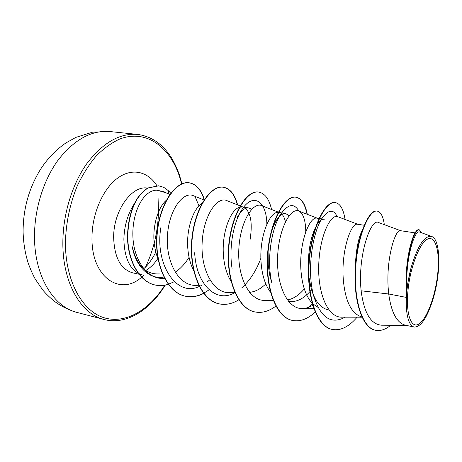 <?xml version="1.0" encoding="UTF-8"?>
<svg xmlns="http://www.w3.org/2000/svg" width="462" height="462" viewBox="0 0 462 462"><rect width="100%" height="100%" fill="white"/><g stroke="black" fill="none" stroke-linecap="round" stroke-linejoin="round"><path stroke-width="0.69" d="M437.722 273.695C435.533 295.224 427.286 318.191 419.352 323.706C411.394 329.562 405.648 314.697 407.963 290.806C410.164 266.967 419.871 242.215 427.777 239.016C435.724 235.458 440.009 252.113 437.722 273.695M134.425 203.58C127.807 213.802 124.284 225.658 123.868 239.137C124.451 259.442 130.665 271.39 142.504 274.982L150.086 274.971M158.766 273.983L159.378 273.914C145.813 274.636 136.758 265.552 132.213 246.673C135.718 266.562 149.336 279.88 163.825 277.038M164.258 191.851L156.913 190.182L165.691 192.7L169.883 194.427M406.058 297.355L406.439 308.749C407.426 319.86 410.008 325.964 414.183 327.061L405.18 325.144C396.731 322.736 391.245 312.352 388.721 293.994L406.058 297.355L406.502 291.037C404.036 260.753 413.45 227.714 418.959 229.799L419.34 229.851C414.096 227.974 405.116 258.015 406.687 287.572L406.502 291.037M400.716 230.729L378.615 222.551C370.94 217.492 357.403 255.988 361.134 290.806L388.721 293.994L388.184 287.988C386.117 258.252 395.362 228.696 400.554 230.7L415.136 232.888M361.873 316.967L361.711 316.932C351.339 313.606 345.201 301.114 343.295 279.47C341.025 250.589 351.218 222.124 357.634 224.266L364.2 225.248M327.806 309.707C320.38 307.883 314.853 300.883 311.238 288.721L308.974 277.396M318.052 307.386L312.583 303.655M312.121 303.193C305.942 296.286 302.246 285.707 301.039 271.448C298.602 243.382 309.609 215.927 317.099 218.185L319.017 218.474M311.573 289.703C304.146 298.729 296.448 302.604 288.479 301.322M298.914 211.117C294.005 202.674 287.814 203.909 280.342 214.824C271.489 228.73 266.441 259.84 271.789 282.715L269.929 276.212L268.243 265.223L268.104 251.623M304.308 288.912C298.966 295.201 293.33 298.891 287.41 299.982M270.507 292.255C265.373 285.285 262.266 275.826 261.192 263.883C258.674 237.277 269.785 211.117 278.211 212.387M265.789 283.916C260.568 289.016 255.14 291.822 249.492 292.325M231.064 281.387C226.986 274.757 224.486 266.539 223.562 256.739C221.211 233.46 230.486 209.794 239.304 207.34M193.647 270.536C190.627 264.605 188.727 257.756 187.959 249.982C185.793 229.579 193.382 208.414 202.021 203.355M158.143 259.592L155.654 251.929L154.221 243.578C152.264 225.814 158.264 207.161 166.256 200.317M355.22 269.08C355.752 251.368 358.096 238.479 362.237 230.417M308.489 272.551C307.709 253.967 310.014 239.016 315.402 227.702M345.16 317.169C331.202 324.757 320.767 317.85 313.848 296.454C306.346 271.032 312.624 231.208 322.551 217.654L317.533 223.972C319.918 220.53 322.164 218.959 324.278 219.259L319.369 218.526M271.402 232.143C272.834 227.356 274.503 223.412 276.397 220.31C279.55 215.338 282.605 213.051 285.562 213.456L289.114 215.748M278.557 212.41L285.562 213.456M281.982 214.247C283.512 215.898 284.656 218.428 285.424 221.835M232.057 268.451C228.973 249.284 232.75 226.449 239.807 213.305L236.983 217.741C240.904 210.718 244.877 207.455 248.897 207.958L251.755 209.222M239.714 207.207L242.463 206.988L248.897 207.958M245.553 208.408C251.085 213.796 252.564 224.422 249.977 240.28M361.134 290.806C363.998 312.878 370.813 324.347 381.566 325.202L406.219 325.369M431.739 236.498L419.727 232.097C415.003 228.811 405.561 257.299 406.762 288.109L411.03 267.873C417.654 245.617 424.555 235.158 431.739 236.498C440.979 239.466 441.077 274.671 432.565 300.525C426.842 318.318 420.715 327.165 414.183 327.061M384.332 224.665C383.119 216.308 380.734 211.787 377.171 211.099L376.813 211.047C368.843 209.459 357.299 235.372 355.307 267.596C353.176 299.826 361.948 327.795 375.225 330.174L375.404 330.209M377.171 211.099C369.213 209.511 357.675 235.429 355.682 267.66C353.551 299.907 362.318 327.881 375.589 330.255C380.515 331.208 385.551 329.545 390.696 325.265M421.696 232.819L419.34 229.851M406.762 288.109L406.687 287.572M156.913 190.182C143.774 189.865 132.242 211.429 132.865 235.614C133.397 259.892 147.274 279.412 163.571 278.413L164.518 278.384M204.019 200L193.439 195.721C183.316 190.893 168.601 210.037 167.406 236.602C165.939 263.086 179.429 286.428 196.31 285.349L198.712 285.291M240.119 205.896L226.744 200.577C217.134 196.009 203.326 215.898 202.125 242.943C200.704 269.975 213.473 293.624 229.816 292.671L234.863 292.59M278.338 212.145L261.758 205.671C252.933 201.49 239.986 221.974 238.802 249.642C237.433 277.229 249.434 301.259 265.176 300.392L273.158 300.312M305.775 231.866C305.619 220.282 303.274 213.346 298.735 211.053C290.771 207.271 278.759 228.499 277.616 256.716C276.311 284.927 287.474 309.321 302.523 308.547C306 308.46 309.488 307.317 313.005 305.122M357.894 224.301L337.849 216.747C330.879 213.363 319.843 235.406 318.757 264.218C317.492 293.041 327.789 317.879 342.053 317.169L361.983 317.198M322.551 217.654C328.661 209.471 333.529 209.101 337.15 216.539M312.381 304.123L307.987 307.548M272.511 298.619L272.002 298.966M239.807 213.305C251.201 191.17 266.603 199.37 266.863 224.197M260.891 258.241C256.271 270.709 249.878 280.601 241.713 287.924M234.887 292.637C216.245 303.69 196.183 284.54 194.664 252.749M209.823 279.787L207.542 281.67M202.004 285.221L199.509 286.371M199.295 286.457C176.236 297.73 154.441 263.507 160.932 227.287M195.045 196.593L198.989 205.908M189.079 257.357C185.095 263.692 180.469 268.665 175.208 272.28M332.074 329.394L331.907 329.36C316.297 326.374 306.144 295.31 308.945 261.07C311.602 226.796 325.34 200.658 335.025 202.552L335.366 202.599C340.257 203.598 343.485 209.222 345.05 219.462M292.29 320.391L292.128 320.357C275.733 317.175 264.772 286.781 267.59 253.58C270.253 220.345 284.887 195.143 295.674 197.153L295.998 197.199C301.542 198.29 305.318 204.008 307.322 214.345M295.836 197.176C301.288 198.36 305.012 204.042 307.005 214.224M254.672 311.879L254.516 311.844C237.433 308.489 225.768 278.736 228.603 246.512C231.266 214.247 246.673 189.922 258.437 192.042L258.593 192.065M219.017 303.811L218.873 303.782C201.201 300.26 188.935 271.125 191.782 239.818C194.45 208.477 210.522 184.979 223.146 187.202C229.833 188.467 234.563 194.329 237.335 204.787M209.119 289.813L203.777 293.191M203.603 293.283C197.395 296.494 191.216 297.441 185.066 296.13C167.03 292.492 154.268 264.38 156.895 234.153C159.326 204.002 175.693 180.607 189.033 182.773C196.067 184.09 201.103 189.767 204.146 199.803M174.301 281.699L168.416 284.245M168.232 284.303C163.739 285.701 159.315 285.926 154.961 284.979C139.166 281.676 127.472 260.435 127.506 236.33C127.853 222.228 130.758 210.164 136.226 200.133C138.958 195.553 142.712 191.522 147.499 188.046L158.449 185.811M357.109 317.192C348.856 326.848 340.569 330.931 332.247 329.435C316.649 326.455 306.497 295.385 309.303 261.134C311.954 226.854 325.687 200.704 335.366 202.599M315.176 312.081C307.6 319.121 300.023 321.904 292.452 320.432C276.062 317.25 265.107 286.85 267.925 253.638C270.588 220.397 285.216 195.189 295.998 197.199M275.86 306.104C268.826 311.4 261.815 313.34 254.822 311.914C237.739 308.558 226.08 278.8 228.915 246.569C231.583 214.293 246.985 189.963 258.743 192.088C264.888 193.272 269.167 199.076 271.569 209.5M238.779 299.809C232.213 303.863 225.675 305.209 219.161 303.846C201.49 300.323 189.229 271.188 192.077 239.876C194.745 208.524 210.816 185.019 223.429 187.243C230.134 188.508 234.869 194.398 237.63 204.909M203.713 293.428C197.557 296.569 191.435 297.493 185.343 296.194C167.308 292.556 154.551 264.443 157.178 234.205C159.609 204.048 175.97 180.642 189.305 182.813C196.258 184.101 201.265 189.68 204.32 199.538M168.312 284.419C163.877 285.764 159.517 285.972 155.22 285.037C139.426 281.733 127.737 260.487 127.772 236.377C128.118 222.274 131.023 210.21 136.492 200.173C139.218 195.593 142.977 191.563 147.759 188.086L158.582 185.828L161.746 186.619C163.646 187.688 163.005 186.336 168.676 190.979L168.243 193.89M406.439 308.749C405.763 296.217 407.293 282.594 411.03 267.873M170.767 193.22L168.676 190.979M34.506 237.231C34.592 276.461 53.748 307.034 77.108 312.456C68.896 310.129 61.279 306.375 54.262 301.195C49.55 297.262 45.802 293.647 43.024 290.344L35.464 279.464C33.102 275.312 30.671 269.837 28.165 263.034C25.081 253.107 23.395 242.723 23.1 231.878C23.1 208.662 29.089 187.526 41.066 168.468C47.961 158.096 56.249 149.584 65.916 142.943L75.872 137.387L92.654 132.144L109.927 131.549C91.655 130.018 74.474 139.409 58.379 159.731C43.497 179.862 34.275 209.402 34.506 237.231M145.611 266.944C153.609 249.832 157.9 231.629 158.489 212.341M77.108 312.456L104.077 319.496C81.243 314.235 62.641 283.189 62.855 243.024C62.844 214.541 72.141 184.217 86.908 163.525C102.87 142.637 119.785 132.94 137.647 134.43L109.927 131.549M164.738 285.262C149.191 310.158 125.421 324.411 103.811 317.665C82.294 310.972 65.46 281.179 65.425 243.012C65.899 223.007 69.877 203.892 77.356 185.678C82.808 174.318 89.114 164.391 96.281 155.902C103.783 148.412 111.567 142.804 119.635 139.068C148.296 128.061 173.579 149.902 181.566 183.934M138.831 274.185L132.559 272.823C120.605 269.213 114.299 257.334 113.646 237.185C113.496 210.655 131.814 185.204 147.453 188.069M143.711 275.196C122.361 297.615 91.083 278.921 91.984 237.22C92.105 213.519 103.049 188.773 117.527 178.188C132.022 167.527 147.944 171.408 156.872 185.655M157.767 258.656C154.233 263.981 150.208 267.925 145.697 270.495M158.501 212.046L158.079 198.221M104.077 319.496C125.935 325.294 149.821 310.452 165.182 285.181M166.869 193.185L164.253 191.851M142.504 274.982L139.091 274.243M375.225 330.174L375.589 330.255M240.39 206.006L243.122 207.092M278.632 212.26L279.285 212.514M298.735 211.053L317.486 218.243M302.523 308.547L313.779 308.501M311.238 288.721L313.848 296.454M280.342 214.824L276.397 220.31M332.247 329.435L331.907 329.36M292.452 320.432L292.128 320.357M254.822 311.914L254.516 311.844M258.743 192.088L258.437 192.042M219.161 303.846L218.873 303.782M143.538 268.803C148.441 265.298 154.603 255.122 155.688 252.079M181.895 183.789L179.689 175.889C179.256 174.099 175.202 163.386 170.576 156.456C162.029 143.595 151.051 136.255 137.647 134.43"/></g></svg>

